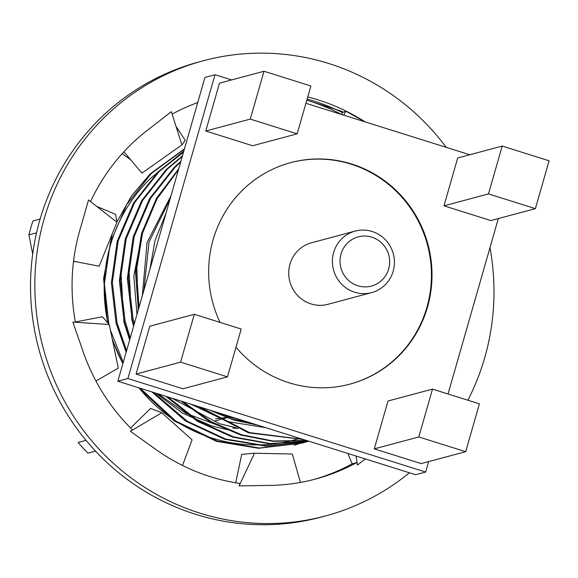 <?xml version="1.0" encoding="UTF-8"?>
<svg xmlns="http://www.w3.org/2000/svg" width="578" height="578" viewBox="0 0 578 578"><rect width="100%" height="100%" fill="white"/><g stroke="black" fill="none" stroke-linecap="round" stroke-linejoin="round"><path stroke-width="0.87" d="M90.544 201.585A197.438 191.983 -105 0 1 146.805 130.736A197.438 191.983 -105 0 1 149.196 128.908L171.355 111.655L181.897 144.905L185.271 140.367L176.03 126.387M75.415 322.257A197.438 191.983 -105 0 1 79.8 230.376A197.438 191.983 -105 0 1 80.667 227.443L88.513 199.995L116.922 222.212L115.687 214.387L96.714 206.411M347.877 453.47L352.204 463.896L356.843 462.494A197.438 191.983 -105 0 1 315.472 479.075A197.438 191.983 -105 0 1 270.099 485.404A197.438 191.983 -105 0 1 267.094 485.426L239.09 485.903L240.036 483.468A197.438 191.983 -105 0 1 156.002 449.576A197.438 191.983 -105 0 1 153.531 447.784L130.375 431.289L132.543 429.916A197.438 191.983 -105 0 1 83.311 352.161A197.438 191.983 -105 0 1 82.322 349.242L72.857 322.083L109.242 324.525L102.436 316.787L75.357 321.939M352.183 463.838A197.438 191.983 -105 0 1 313.312 479.639M365.014 121.842L345.89 111.2L342.407 112.58A197.438 191.983 -105 0 0 307.128 99.105M307.734 96.981A197.438 191.983 -105 0 1 365.036 121.85M409.405 472.79A235.651 229.141 -105 0 1 325.356 515.988L321.043 517.144A235.651 229.141 -105 0 1 195.646 514.319A235.651 229.141 -105 0 1 30.533 284.34A235.651 229.141 -105 0 1 199.164 61.875L203.478 60.719A235.651 229.141 -105 0 1 446.23 147.354M172.143 114.126A197.438 191.983 -105 0 1 197.734 102.559M365.325 458.946L357.471 465.052L356.843 462.494M325.356 515.988A235.651 229.141 -105 0 1 199.952 513.163A235.651 229.141 -105 0 1 34.839 283.184A235.651 229.141 -105 0 1 203.478 60.719M489.971 247.731A235.651 229.141 -105 0 1 467.884 400.214M122.16 153.676L130.592 159.658L141.971 173.104L181.897 144.905M130.592 159.658L123.902 151.761M343.686 115.145L345.89 111.2M341.779 114.545L342.277 112.515M357.471 465.052L356.034 456.028M239.09 485.903L254.501 453.224L292.338 454.026L300.408 482.442M254.501 453.224L241.72 454.373L235.687 482.789M130.375 431.289L161.797 412.764L192.091 439.836L182.511 465.478M161.797 412.764L150.576 408.451L130.606 427.995M109.242 324.525L118.302 368.099L95.926 380.996M73.543 261.234L99.163 266.22L116.922 222.212M117.609 325.096L126.358 351.482M125.26 348.924L126.401 351.33M158.321 393.936L186.022 413.357L218.296 425.466M232.847 428.038L238.028 428.551M107.913 323.008A154.145 149.89 -105 0 1 150.974 177.973L183.84 151.017M299.751 438.355A154.145 149.89 -105 0 1 138.973 387.86M122.897 363.54A154.145 149.89 -105 0 1 112.118 338.361M95.514 451.115L87.914 453.152A226.099 219.85 -105 0 1 78.102 442.495L86.043 440.371M36.537 232.847L28.9 234.892A226.099 219.85 -105 0 1 32.888 220.991L40.128 219.048M342.508 111.583L308.89 100.868A199.345 193.84 75 0 0 306.81 100.225M28.9 234.892L32.693 254.017M341.396 114.43A199.345 193.84 75 0 0 308.89 100.868M294.99 444.995L307.922 440.92M184.368 149.175L151.299 173.508L126.741 204.547L110.391 242.493L104.387 283.755L108.837 324.063M110.412 330.154L123.237 362.363M140.208 388.25L175.726 421.03L217.559 441.137L259.471 448.022L303.002 442.849L308.775 441.187M183.486 152.245L159.282 171.37L134.587 202.632L118.223 240.874L112.356 282.418L117.052 322.914L126.582 350.702M153.517 392.426L187.091 421.124L225.543 438.998L266.422 445.855L308.955 441.245M182.287 156.428L167.259 169.231L142.564 200.501L126.199 238.743L120.332 280.279L125.036 320.776L130.245 337.92M167.685 396.876L198.825 421.311L233.519 436.86L270.042 443.521L308.284 441.036M180.668 162.071L175.235 167.1L150.547 198.362L134.183 236.604L128.316 278.141L133.012 318.637L134.334 323.673M183.016 401.688L211.064 421.651L241.496 434.728L273.163 441.014L306.456 440.458M178.458 169.802L157.028 198.796L142.499 233.259L136.444 270.49L139.016 307.33M200.096 407.057L249.479 432.59L302.879 439.338M294.065 445.248L307.778 440.877M184.454 148.871L150.331 173.761L131.603 195.798L116.886 221.981M112.175 233.967L103.599 278.444L107.436 322.473M112.486 340.11L122.854 363.714M138.641 387.759L174.368 421.022L216.591 441.397L258.496 448.282L302.019 443.116L308.703 441.166M183.609 151.819L158.314 171.63L133.619 202.892L117.255 241.134L111.388 282.671L116.084 323.174L126.163 352.168M151.862 391.906L185.697 421.109L224.575 439.258L265.952 446.129L308.977 441.252M182.453 155.85L166.291 169.491L141.596 200.761L125.231 238.996L119.364 280.54L124.068 321.036L129.783 339.539M165.908 396.32L197.373 421.283L232.551 437.12L269.63 443.81L308.421 441.079M180.892 161.291L174.267 167.353L149.579 198.622L133.207 236.864L127.348 278.401L132.044 318.897L133.807 325.501M181.08 401.081L209.547 421.6L240.527 434.988L272.823 441.332L306.752 440.552M178.768 168.718L156.544 198.203L141.531 233.512L135.433 271.739L138.409 309.454M197.893 406.363L248.511 432.85L303.436 439.511M141.343 237.515L133.814 276.139L136.979 314.446M209.171 409.903L233.317 419.953L257.499 425.083M171.059 195.595L147.058 242.536L142.325 295.806M165.922 213.513L155.027 240.434L149.933 269.254M155.988 393.206L182.345 413.06L211.375 425.827L227.927 429.83M120.831 269.131L123.829 321.686L129.653 339.98M172.107 398.264L219.351 423.688L235.903 427.691M128.807 266.993L131.813 319.555L133.612 326.187M190.942 404.181L227.335 421.55L265.584 427.626M136.784 264.861L138.2 310.176M217.422 412.497L235.311 419.418L252.637 423.558M170.098 198.948L149.045 242.009L143.9 290.293M163.437 222.183L153.04 258.431M158.856 238.158L162.122 226.749M229.025 416.138A115.275 112.089 -105 0 1 227.522 416.752M225.854 417.41A115.275 112.089 -105 0 1 225.471 417.554M215.673 418.703A115.275 112.089 75 0 0 230.514 416.608M425.646 472.045L415.596 474.733L117.833 381.22L204.944 77.423L214.994 74.728L127.883 378.525L425.646 472.045L428.645 461.598M341.027 253.988A25.475 24.775 75 0 0 370.722 286.255A25.475 24.775 75 0 0 382.788 244.162A25.475 24.775 75 0 0 341.027 253.988M333.636 252.499A31.848 30.966 -105 0 1 355.174 231.092A31.848 30.966 -105 0 1 393.322 253.843A31.848 30.966 -105 0 1 371.647 292.613A31.848 30.966 -105 0 1 341.295 283.827A31.848 30.966 -105 0 1 333.636 252.499M355.174 231.092L311.513 242.782A31.848 30.966 75 0 0 289.968 264.189A31.848 30.966 75 0 0 297.634 295.517A31.848 30.966 75 0 0 327.986 304.303L371.647 292.613M250.281 119.097L297.171 133.829L310.892 85.985L264.002 71.26L250.281 119.097L205.761 131.018L252.651 145.743L297.171 133.829M180.589 362.139L227.479 376.863L241.199 329.026L194.309 314.295L180.589 362.139L136.068 374.06L182.959 388.784L227.479 376.863M418.797 436.954L465.695 451.678L479.408 403.834L432.517 389.11L418.797 436.954L374.277 448.868L421.167 463.599L465.695 451.678M488.489 193.912L535.38 208.636L549.1 160.8L502.21 146.068L488.489 193.912L443.969 205.833L490.859 220.558L535.38 208.636M349.683 384.204A114.639 111.475 75 0 0 427.431 244.711A114.639 111.475 75 0 0 290.387 162.721M264.002 71.26L219.474 83.174L205.761 131.018M194.309 314.295L149.789 326.216L136.068 374.06M432.517 389.11L387.997 401.024L374.277 448.868M502.21 146.068L457.682 157.989L443.969 205.833M235.99 347.197A114.639 111.475 75 0 0 349.965 384.124A114.639 111.475 75 0 0 428.002 244.559A114.639 111.475 75 0 0 290.676 162.642A114.639 111.475 75 0 0 213.13 239.718A114.639 111.475 75 0 0 220.074 322.387M448.029 393.979L498.33 218.556M469.784 154.752L305.928 103.289M231.576 79.937L214.994 74.728M127.883 378.525L117.833 381.22M76.932 261.892L73.514 261.48M302.027 443.116L302.995 442.856M230.781 416.695L215.124 420.885"/></g></svg>
